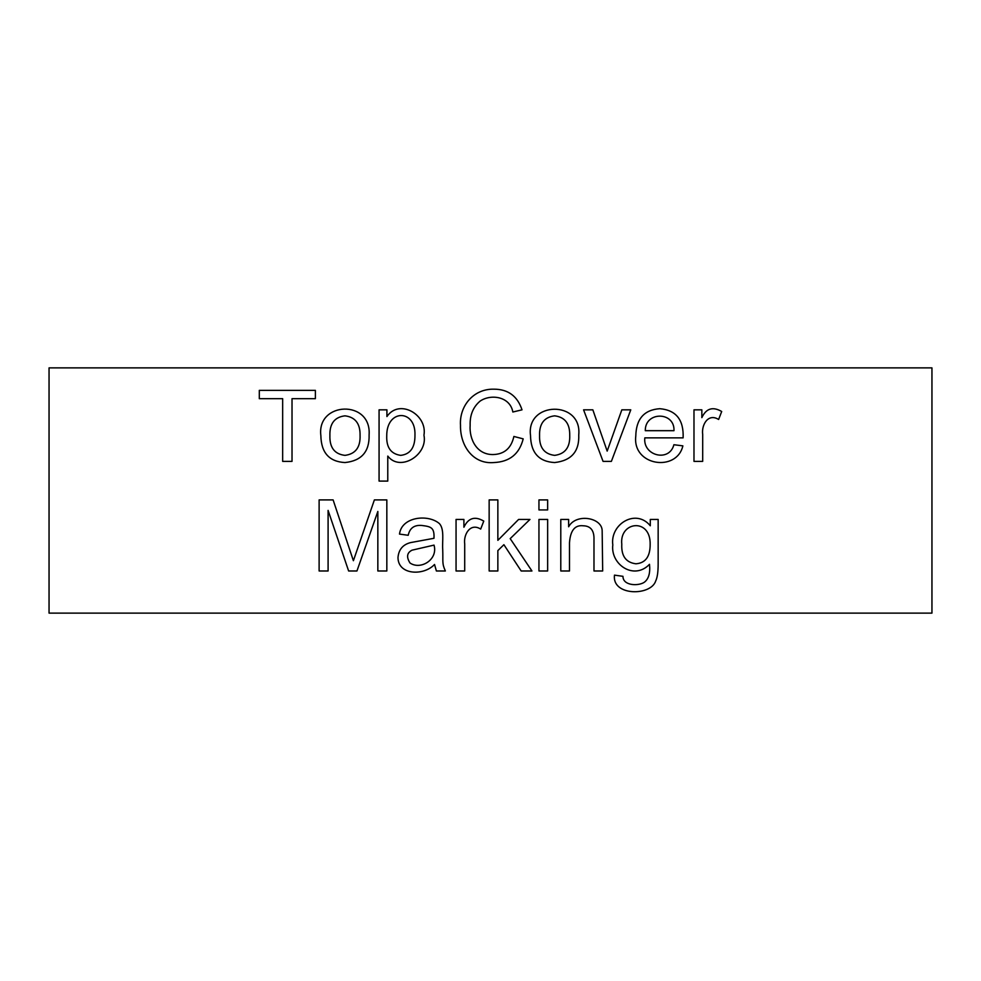 <?xml version="1.0" encoding="UTF-8"?>
<svg xmlns="http://www.w3.org/2000/svg" width="981" height="981" viewBox="0 0 981 981"><rect width="100%" height="100%" fill="white"/><g stroke="black" fill="none" stroke-linecap="round" stroke-linejoin="round"><path stroke-width="1.47" d="M568.637 526.772C576.055 512.94 602.126 517.514 602.162 530.782L602.677 570.979L593.983 570.979L593.983 539.587C594.278 530.537 590.685 525.939 583.205 525.779C574.903 524.823 570.341 530.5 569.495 542.8L569.495 570.979L560.789 570.979L560.789 519.44L568.637 519.44L568.637 526.772M547.643 519.44L547.643 570.979L538.949 570.979L538.949 519.44L547.643 519.44M547.643 499.905L547.643 509.936L538.949 509.936L538.949 499.905L547.643 499.905M497.858 550.599L497.858 570.979L489.151 570.979L489.151 499.905L497.858 499.905L497.858 540.335L518.606 519.44L529.961 519.44L510.194 538.63L531.947 570.979L521.169 570.979L503.903 544.688L497.858 550.599M480.69 529.09C470.255 522.456 463.326 534.559 464.712 543.977L464.712 570.979L456.055 570.979L456.055 519.44L463.903 519.44L463.903 527.238C468.293 517.943 474.902 515.896 483.768 521.095L480.69 529.09M434.534 564.455C423.902 575.994 397.918 575.295 397.992 557.404C398.752 549.483 402.946 544.553 410.561 542.603L433.97 538.299C434.583 527.275 430.745 526.589 421.634 525.448C414.215 524.872 409.739 528.146 408.206 535.283L399.5 534.093C401.609 516.509 428.538 513.86 439.549 523.744C444.528 529.593 442.124 541.034 442.713 549.372C443.191 562.088 441.83 563.106 445.362 570.979L436.386 570.979L434.534 564.455M409.997 562.984C420.641 570.353 438.274 559.526 434.019 545.117L412.032 550.169C406.907 552.757 406.232 557.024 409.997 562.984M650.293 519.44L658.153 519.44L658.153 563.928C658.153 571.96 657.331 577.65 655.688 580.997C650.869 596.178 611.813 596.166 614.462 575.136L622.972 576.325C622.91 585.939 638.619 586.221 644.345 582.236C648.686 578.962 650.403 572.99 649.496 564.308C633.922 580.654 610.366 564.345 612.806 544.921C609.912 524.332 635.798 508.084 650.293 525.779L650.293 519.44M328.095 510.402L328.095 570.979L319.119 570.979L319.119 499.905L333.111 499.905L353.393 560.715L374.386 499.905L386.833 499.905L386.833 570.979L377.844 570.979L377.844 511.444L356.949 570.979L348.623 570.979L328.095 510.402M718.619 419.476C708.061 412.854 701.341 425.018 702.69 434.424L702.69 461.377L693.984 461.377L693.984 409.837L701.844 409.837L701.844 417.636C706.173 408.39 712.795 406.342 721.697 411.493L718.619 419.476M683.119 437.869L644.811 437.869C642.727 455.785 669.336 462.541 673.898 444.724L682.874 445.865C676.731 472.364 632.169 465.914 635.786 436.079C636.142 418.924 644.149 409.8 659.808 408.697C676.081 410.119 683.855 419.843 683.119 437.869M931.95 367.875L49.05 367.875L49.05 613.125L931.95 613.125L931.95 367.875M292.019 398.678L292.019 461.377L282.663 461.377L282.663 398.678L259.303 398.678L259.303 390.352L315.379 390.352L315.379 398.678L292.019 398.678M320.861 435.601C316.581 401.401 371.64 399.353 369.101 434.89C369.579 451.628 361.535 460.849 344.981 462.554C329.211 461.683 321.179 452.707 320.861 435.601M387.777 456.079L387.777 481.095L379.071 481.095L379.071 409.837L386.919 409.837L386.919 416.545C399.402 398.274 427.593 414.73 423.951 435.221C428.096 454.644 400.26 472.339 387.777 456.079M522.015 409.837L512.842 412.008C510.12 396.618 491.125 393.639 480.126 401.082C473.136 406.98 469.813 415.049 470.144 425.3C469.163 439.022 476.545 454.755 493.075 454.559C504.32 454.252 511.26 448.207 513.885 436.459L523.192 438.863C519.403 453.995 509.617 461.892 493.835 462.554C473.149 464.43 460.089 445.901 460.494 425.337C459.231 406.551 473.05 388.672 493.97 389.175C508.097 389.212 517.441 396.091 522.015 409.837M530.525 435.601C525.89 401.094 582.174 400.04 578.753 434.89C579.415 451.456 571.383 460.678 554.645 462.554C538.876 461.683 530.831 452.707 530.525 435.601M630.771 409.837L611.384 461.377L603.057 461.377L583.585 409.837L592.843 409.837L607.178 451.113L621.831 409.837L630.771 409.837M539.562 435.601C539.231 447.508 544.259 454.105 554.645 455.368C565.142 454.007 570.169 447.324 569.728 435.319C569.924 423.596 564.897 417.097 554.645 415.834C544.247 417.121 539.219 423.706 539.562 435.601M621.782 544.259C621.231 556.019 625.939 562.53 635.921 563.793C645.4 563.094 650.145 556.693 650.158 544.59C650.869 517.563 619.269 521.291 621.782 544.259M673.984 430.684C674.854 411.358 644.983 411.247 645.29 430.684L673.984 430.684M329.898 435.601C329.542 447.557 334.57 454.142 344.981 455.368C355.49 454.007 360.518 447.324 360.064 435.319C360.272 423.596 355.245 417.097 344.981 415.834C334.558 417.084 329.53 423.669 329.898 435.601M386.735 435.932C386.306 447.483 390.953 453.958 400.677 455.368C410.316 454.264 415.073 447.532 414.963 435.172C415.956 409.052 386.489 408.721 386.735 435.932"/></g></svg>
